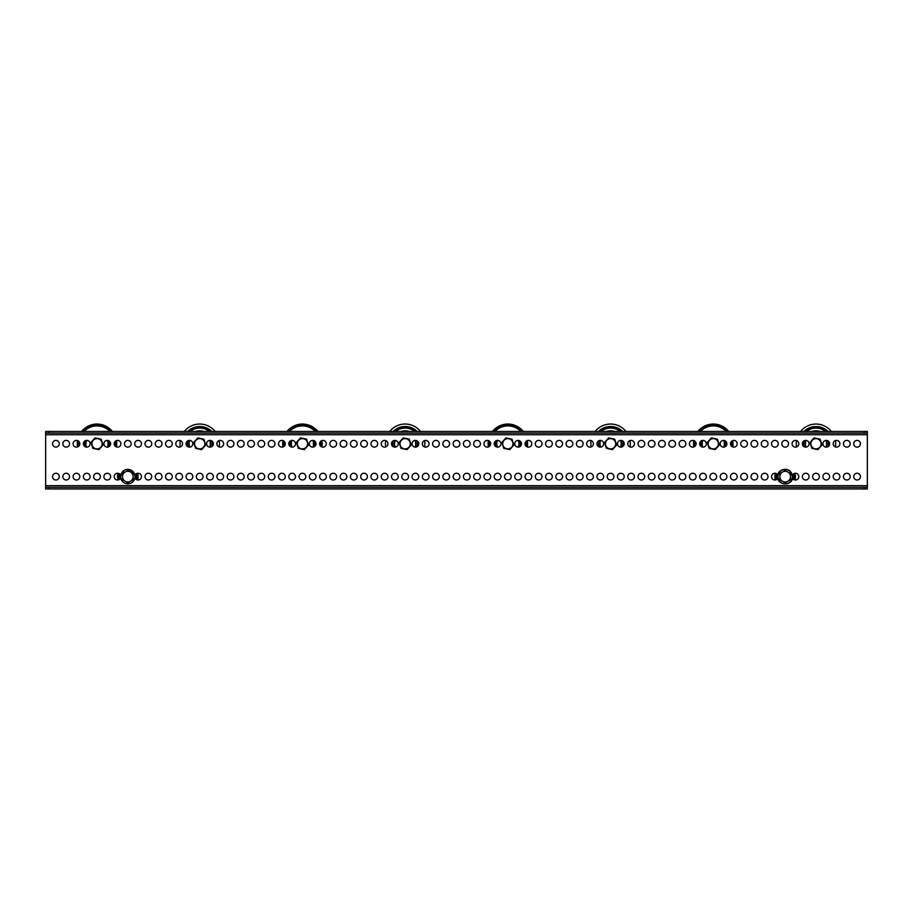 <?xml version="1.0" encoding="UTF-8"?>
<svg xmlns="http://www.w3.org/2000/svg" width="913" height="913" viewBox="0 0 913 913"><rect width="100%" height="100%" fill="white"/><g stroke="black" fill="none" stroke-linecap="round" stroke-linejoin="round"><path stroke-width="1.37" d="M62.826 476.632A3.367 3.367 0 0 0 66.193 479.998A3.367 3.367 0 0 0 69.559 476.632A3.367 3.367 0 0 0 66.193 473.265A3.367 3.367 0 0 0 62.826 476.632M52.555 476.632A3.367 3.367 0 0 0 55.921 479.998A3.367 3.367 0 0 0 59.288 476.632A3.367 3.367 0 0 0 55.921 473.265A3.367 3.367 0 0 0 52.555 476.632M853.712 443.764A3.367 3.367 0 0 0 857.079 447.13A3.367 3.367 0 0 0 860.445 443.764A3.367 3.367 0 0 0 857.079 440.397A3.367 3.367 0 0 0 853.712 443.764M843.441 443.764A3.367 3.367 0 0 0 846.808 447.13A3.367 3.367 0 0 0 850.174 443.764A3.367 3.367 0 0 0 846.808 440.397A3.367 3.367 0 0 0 843.441 443.764M833.17 443.764A3.367 3.367 0 0 0 836.536 447.13A3.367 3.367 0 0 0 839.903 443.764A3.367 3.367 0 0 0 836.536 440.397A3.367 3.367 0 0 0 833.17 443.764M822.898 443.764A3.367 3.367 0 0 0 826.265 447.13A3.367 3.367 0 0 0 829.632 443.764A3.367 3.367 0 0 0 826.265 440.397A3.367 3.367 0 0 0 822.898 443.764M802.356 443.764A3.367 3.367 0 0 0 805.723 447.13A3.367 3.367 0 0 0 809.089 443.764A3.367 3.367 0 0 0 805.723 440.397A3.367 3.367 0 0 0 802.356 443.764M792.085 443.764A3.367 3.367 0 0 0 795.451 447.13A3.367 3.367 0 0 0 798.818 443.764A3.367 3.367 0 0 0 795.451 440.397A3.367 3.367 0 0 0 792.085 443.764M781.813 443.764A3.367 3.367 0 0 0 785.18 447.13A3.367 3.367 0 0 0 788.547 443.764A3.367 3.367 0 0 0 785.18 440.397A3.367 3.367 0 0 0 781.813 443.764M771.542 443.764A3.367 3.367 0 0 0 774.909 447.13A3.367 3.367 0 0 0 778.275 443.764A3.367 3.367 0 0 0 774.909 440.397A3.367 3.367 0 0 0 771.542 443.764M761.271 443.764A3.367 3.367 0 0 0 764.638 447.13A3.367 3.367 0 0 0 768.004 443.764A3.367 3.367 0 0 0 764.638 440.397A3.367 3.367 0 0 0 761.271 443.764M751 443.764A3.367 3.367 0 0 0 754.366 447.13A3.367 3.367 0 0 0 757.733 443.764A3.367 3.367 0 0 0 754.366 440.397A3.367 3.367 0 0 0 751 443.764M740.728 443.764A3.367 3.367 0 0 0 744.095 447.13A3.367 3.367 0 0 0 747.462 443.764A3.367 3.367 0 0 0 744.095 440.397A3.367 3.367 0 0 0 740.728 443.764M730.457 443.764A3.367 3.367 0 0 0 733.824 447.13A3.367 3.367 0 0 0 737.19 443.764A3.367 3.367 0 0 0 733.824 440.397A3.367 3.367 0 0 0 730.457 443.764M720.186 443.764A3.367 3.367 0 0 0 723.553 447.13A3.367 3.367 0 0 0 726.919 443.764A3.367 3.367 0 0 0 723.553 440.397A3.367 3.367 0 0 0 720.186 443.764M699.643 443.764A3.367 3.367 0 0 0 703.01 447.13A3.367 3.367 0 0 0 706.377 443.764A3.367 3.367 0 0 0 703.01 440.397A3.367 3.367 0 0 0 699.643 443.764M689.372 443.764A3.367 3.367 0 0 0 692.739 447.13A3.367 3.367 0 0 0 696.105 443.764A3.367 3.367 0 0 0 692.739 440.397A3.367 3.367 0 0 0 689.372 443.764M679.101 443.764A3.367 3.367 0 0 0 682.468 447.13A3.367 3.367 0 0 0 685.834 443.764A3.367 3.367 0 0 0 682.468 440.397A3.367 3.367 0 0 0 679.101 443.764M668.83 443.764A3.367 3.367 0 0 0 672.196 447.13A3.367 3.367 0 0 0 675.563 443.764A3.367 3.367 0 0 0 672.196 440.397A3.367 3.367 0 0 0 668.83 443.764M658.558 443.764A3.367 3.367 0 0 0 661.925 447.13A3.367 3.367 0 0 0 665.292 443.764A3.367 3.367 0 0 0 661.925 440.397A3.367 3.367 0 0 0 658.558 443.764M648.287 443.764A3.367 3.367 0 0 0 651.654 447.13A3.367 3.367 0 0 0 655.02 443.764A3.367 3.367 0 0 0 651.654 440.397A3.367 3.367 0 0 0 648.287 443.764M638.016 443.764A3.367 3.367 0 0 0 641.383 447.13A3.367 3.367 0 0 0 644.749 443.764A3.367 3.367 0 0 0 641.383 440.397A3.367 3.367 0 0 0 638.016 443.764M627.745 443.764A3.367 3.367 0 0 0 631.111 447.13A3.367 3.367 0 0 0 634.478 443.764A3.367 3.367 0 0 0 631.111 440.397A3.367 3.367 0 0 0 627.745 443.764M617.473 443.764A3.367 3.367 0 0 0 620.84 447.13A3.367 3.367 0 0 0 624.207 443.764A3.367 3.367 0 0 0 620.84 440.397A3.367 3.367 0 0 0 617.473 443.764M596.931 443.764A3.367 3.367 0 0 0 600.298 447.13A3.367 3.367 0 0 0 603.664 443.764A3.367 3.367 0 0 0 600.298 440.397A3.367 3.367 0 0 0 596.931 443.764M586.66 443.764A3.367 3.367 0 0 0 590.026 447.13A3.367 3.367 0 0 0 593.393 443.764A3.367 3.367 0 0 0 590.026 440.397A3.367 3.367 0 0 0 586.66 443.764M576.388 443.764A3.367 3.367 0 0 0 579.755 447.13A3.367 3.367 0 0 0 583.122 443.764A3.367 3.367 0 0 0 579.755 440.397A3.367 3.367 0 0 0 576.388 443.764M566.117 443.764A3.367 3.367 0 0 0 569.484 447.13A3.367 3.367 0 0 0 572.85 443.764A3.367 3.367 0 0 0 569.484 440.397A3.367 3.367 0 0 0 566.117 443.764M555.846 443.764A3.367 3.367 0 0 0 559.213 447.13A3.367 3.367 0 0 0 562.579 443.764A3.367 3.367 0 0 0 559.213 440.397A3.367 3.367 0 0 0 555.846 443.764M545.575 443.764A3.367 3.367 0 0 0 548.941 447.13A3.367 3.367 0 0 0 552.308 443.764A3.367 3.367 0 0 0 548.941 440.397A3.367 3.367 0 0 0 545.575 443.764M535.303 443.764A3.367 3.367 0 0 0 538.67 447.13A3.367 3.367 0 0 0 542.037 443.764A3.367 3.367 0 0 0 538.67 440.397A3.367 3.367 0 0 0 535.303 443.764M525.032 443.764A3.367 3.367 0 0 0 528.399 447.13A3.367 3.367 0 0 0 531.765 443.764A3.367 3.367 0 0 0 528.399 440.397A3.367 3.367 0 0 0 525.032 443.764M514.761 443.764A3.367 3.367 0 0 0 518.128 447.13A3.367 3.367 0 0 0 521.494 443.764A3.367 3.367 0 0 0 518.128 440.397A3.367 3.367 0 0 0 514.761 443.764M494.218 443.764A3.367 3.367 0 0 0 497.585 447.13A3.367 3.367 0 0 0 500.952 443.764A3.367 3.367 0 0 0 497.585 440.397A3.367 3.367 0 0 0 494.218 443.764M483.947 443.764A3.367 3.367 0 0 0 487.314 447.13A3.367 3.367 0 0 0 490.68 443.764A3.367 3.367 0 0 0 487.314 440.397A3.367 3.367 0 0 0 483.947 443.764M473.676 443.764A3.367 3.367 0 0 0 477.043 447.13A3.367 3.367 0 0 0 480.409 443.764A3.367 3.367 0 0 0 477.043 440.397A3.367 3.367 0 0 0 473.676 443.764M463.405 443.764A3.367 3.367 0 0 0 466.771 447.13A3.367 3.367 0 0 0 470.138 443.764A3.367 3.367 0 0 0 466.771 440.397A3.367 3.367 0 0 0 463.405 443.764M453.133 443.764A3.367 3.367 0 0 0 456.5 447.13A3.367 3.367 0 0 0 459.867 443.764A3.367 3.367 0 0 0 456.5 440.397A3.367 3.367 0 0 0 453.133 443.764M442.862 443.764A3.367 3.367 0 0 0 446.229 447.13A3.367 3.367 0 0 0 449.595 443.764A3.367 3.367 0 0 0 446.229 440.397A3.367 3.367 0 0 0 442.862 443.764M432.591 443.764A3.367 3.367 0 0 0 435.958 447.13A3.367 3.367 0 0 0 439.324 443.764A3.367 3.367 0 0 0 435.958 440.397A3.367 3.367 0 0 0 432.591 443.764M422.32 443.764A3.367 3.367 0 0 0 425.686 447.13A3.367 3.367 0 0 0 429.053 443.764A3.367 3.367 0 0 0 425.686 440.397A3.367 3.367 0 0 0 422.32 443.764M412.048 443.764A3.367 3.367 0 0 0 415.415 447.13A3.367 3.367 0 0 0 418.782 443.764A3.367 3.367 0 0 0 415.415 440.397A3.367 3.367 0 0 0 412.048 443.764M391.506 443.764A3.367 3.367 0 0 0 394.873 447.13A3.367 3.367 0 0 0 398.239 443.764A3.367 3.367 0 0 0 394.873 440.397A3.367 3.367 0 0 0 391.506 443.764M381.235 443.764A3.367 3.367 0 0 0 384.601 447.13A3.367 3.367 0 0 0 387.968 443.764A3.367 3.367 0 0 0 384.601 440.397A3.367 3.367 0 0 0 381.235 443.764M370.963 443.764A3.367 3.367 0 0 0 374.33 447.13A3.367 3.367 0 0 0 377.697 443.764A3.367 3.367 0 0 0 374.33 440.397A3.367 3.367 0 0 0 370.963 443.764M360.692 443.764A3.367 3.367 0 0 0 364.059 447.13A3.367 3.367 0 0 0 367.425 443.764A3.367 3.367 0 0 0 364.059 440.397A3.367 3.367 0 0 0 360.692 443.764M350.421 443.764A3.367 3.367 0 0 0 353.788 447.13A3.367 3.367 0 0 0 357.154 443.764A3.367 3.367 0 0 0 353.788 440.397A3.367 3.367 0 0 0 350.421 443.764M340.15 443.764A3.367 3.367 0 0 0 343.516 447.13A3.367 3.367 0 0 0 346.883 443.764A3.367 3.367 0 0 0 343.516 440.397A3.367 3.367 0 0 0 340.15 443.764M329.878 443.764A3.367 3.367 0 0 0 333.245 447.13A3.367 3.367 0 0 0 336.612 443.764A3.367 3.367 0 0 0 333.245 440.397A3.367 3.367 0 0 0 329.878 443.764M319.607 443.764A3.367 3.367 0 0 0 322.974 447.13A3.367 3.367 0 0 0 326.34 443.764A3.367 3.367 0 0 0 322.974 440.397A3.367 3.367 0 0 0 319.607 443.764M309.336 443.764A3.367 3.367 0 0 0 312.703 447.13A3.367 3.367 0 0 0 316.069 443.764A3.367 3.367 0 0 0 312.703 440.397A3.367 3.367 0 0 0 309.336 443.764M288.793 443.764A3.367 3.367 0 0 0 292.16 447.13A3.367 3.367 0 0 0 295.527 443.764A3.367 3.367 0 0 0 292.16 440.397A3.367 3.367 0 0 0 288.793 443.764M278.522 443.764A3.367 3.367 0 0 0 281.889 447.13A3.367 3.367 0 0 0 285.255 443.764A3.367 3.367 0 0 0 281.889 440.397A3.367 3.367 0 0 0 278.522 443.764M268.251 443.764A3.367 3.367 0 0 0 271.618 447.13A3.367 3.367 0 0 0 274.984 443.764A3.367 3.367 0 0 0 271.618 440.397A3.367 3.367 0 0 0 268.251 443.764M257.98 443.764A3.367 3.367 0 0 0 261.346 447.13A3.367 3.367 0 0 0 264.713 443.764A3.367 3.367 0 0 0 261.346 440.397A3.367 3.367 0 0 0 257.98 443.764M247.708 443.764A3.367 3.367 0 0 0 251.075 447.13A3.367 3.367 0 0 0 254.442 443.764A3.367 3.367 0 0 0 251.075 440.397A3.367 3.367 0 0 0 247.708 443.764M237.437 443.764A3.367 3.367 0 0 0 240.804 447.13A3.367 3.367 0 0 0 244.17 443.764A3.367 3.367 0 0 0 240.804 440.397A3.367 3.367 0 0 0 237.437 443.764M227.166 443.764A3.367 3.367 0 0 0 230.533 447.13A3.367 3.367 0 0 0 233.899 443.764A3.367 3.367 0 0 0 230.533 440.397A3.367 3.367 0 0 0 227.166 443.764M216.895 443.764A3.367 3.367 0 0 0 220.261 447.13A3.367 3.367 0 0 0 223.628 443.764A3.367 3.367 0 0 0 220.261 440.397A3.367 3.367 0 0 0 216.895 443.764M206.623 443.764A3.367 3.367 0 0 0 209.99 447.13A3.367 3.367 0 0 0 213.357 443.764A3.367 3.367 0 0 0 209.99 440.397A3.367 3.367 0 0 0 206.623 443.764M186.081 443.764A3.367 3.367 0 0 0 189.448 447.13A3.367 3.367 0 0 0 192.814 443.764A3.367 3.367 0 0 0 189.448 440.397A3.367 3.367 0 0 0 186.081 443.764M175.81 443.764A3.367 3.367 0 0 0 179.176 447.13A3.367 3.367 0 0 0 182.543 443.764A3.367 3.367 0 0 0 179.176 440.397A3.367 3.367 0 0 0 175.81 443.764M165.538 443.764A3.367 3.367 0 0 0 168.905 447.13A3.367 3.367 0 0 0 172.272 443.764A3.367 3.367 0 0 0 168.905 440.397A3.367 3.367 0 0 0 165.538 443.764M155.267 443.764A3.367 3.367 0 0 0 158.634 447.13A3.367 3.367 0 0 0 162 443.764A3.367 3.367 0 0 0 158.634 440.397A3.367 3.367 0 0 0 155.267 443.764M144.996 443.764A3.367 3.367 0 0 0 148.363 447.13A3.367 3.367 0 0 0 151.729 443.764A3.367 3.367 0 0 0 148.363 440.397A3.367 3.367 0 0 0 144.996 443.764M134.725 443.764A3.367 3.367 0 0 0 138.091 447.13A3.367 3.367 0 0 0 141.458 443.764A3.367 3.367 0 0 0 138.091 440.397A3.367 3.367 0 0 0 134.725 443.764M124.453 443.764A3.367 3.367 0 0 0 127.82 447.13A3.367 3.367 0 0 0 131.187 443.764A3.367 3.367 0 0 0 127.82 440.397A3.367 3.367 0 0 0 124.453 443.764M114.182 443.764A3.367 3.367 0 0 0 117.549 447.13A3.367 3.367 0 0 0 120.915 443.764A3.367 3.367 0 0 0 117.549 440.397A3.367 3.367 0 0 0 114.182 443.764M103.911 443.764A3.367 3.367 0 0 0 107.278 447.13A3.367 3.367 0 0 0 110.644 443.764A3.367 3.367 0 0 0 107.278 440.397A3.367 3.367 0 0 0 103.911 443.764M83.368 443.764A3.367 3.367 0 0 0 86.735 447.13A3.367 3.367 0 0 0 90.102 443.764A3.367 3.367 0 0 0 86.735 440.397A3.367 3.367 0 0 0 83.368 443.764M73.097 443.764A3.367 3.367 0 0 0 76.464 447.13A3.367 3.367 0 0 0 79.83 443.764A3.367 3.367 0 0 0 76.464 440.397A3.367 3.367 0 0 0 73.097 443.764M62.826 443.764A3.367 3.367 0 0 0 66.193 447.13A3.367 3.367 0 0 0 69.559 443.764A3.367 3.367 0 0 0 66.193 440.397A3.367 3.367 0 0 0 62.826 443.764M52.555 443.764A3.367 3.367 0 0 0 55.921 447.13A3.367 3.367 0 0 0 59.288 443.764A3.367 3.367 0 0 0 55.921 440.397A3.367 3.367 0 0 0 52.555 443.764M73.097 476.632A3.367 3.367 0 0 0 76.464 479.998A3.367 3.367 0 0 0 79.83 476.632A3.367 3.367 0 0 0 76.464 473.265A3.367 3.367 0 0 0 73.097 476.632M83.368 476.632A3.367 3.367 0 0 0 86.735 479.998A3.367 3.367 0 0 0 90.102 476.632A3.367 3.367 0 0 0 86.735 473.265A3.367 3.367 0 0 0 83.368 476.632M93.64 476.632A3.367 3.367 0 0 0 97.006 479.998A3.367 3.367 0 0 0 100.373 476.632A3.367 3.367 0 0 0 97.006 473.265A3.367 3.367 0 0 0 93.64 476.632M103.911 476.632A3.367 3.367 0 0 0 107.278 479.998A3.367 3.367 0 0 0 110.644 476.632A3.367 3.367 0 0 0 107.278 473.265A3.367 3.367 0 0 0 103.911 476.632M120.516 475.034A3.367 3.367 0 0 0 114.182 476.632A3.367 3.367 0 0 0 120.516 478.229M135.124 478.229A3.367 3.367 0 0 0 141.458 476.632A3.367 3.367 0 0 0 135.124 475.034M144.996 476.632A3.367 3.367 0 0 0 148.363 479.998A3.367 3.367 0 0 0 151.729 476.632A3.367 3.367 0 0 0 148.363 473.265A3.367 3.367 0 0 0 144.996 476.632M155.267 476.632A3.367 3.367 0 0 0 158.634 479.998A3.367 3.367 0 0 0 162 476.632A3.367 3.367 0 0 0 158.634 473.265A3.367 3.367 0 0 0 155.267 476.632M165.538 476.632A3.367 3.367 0 0 0 168.905 479.998A3.367 3.367 0 0 0 172.272 476.632A3.367 3.367 0 0 0 168.905 473.265A3.367 3.367 0 0 0 165.538 476.632M175.81 476.632A3.367 3.367 0 0 0 179.176 479.998A3.367 3.367 0 0 0 182.543 476.632A3.367 3.367 0 0 0 179.176 473.265A3.367 3.367 0 0 0 175.81 476.632M186.081 476.632A3.367 3.367 0 0 0 189.448 479.998A3.367 3.367 0 0 0 192.814 476.632A3.367 3.367 0 0 0 189.448 473.265A3.367 3.367 0 0 0 186.081 476.632M196.352 476.632A3.367 3.367 0 0 0 199.719 479.998A3.367 3.367 0 0 0 203.085 476.632A3.367 3.367 0 0 0 199.719 473.265A3.367 3.367 0 0 0 196.352 476.632M206.623 476.632A3.367 3.367 0 0 0 209.99 479.998A3.367 3.367 0 0 0 213.357 476.632A3.367 3.367 0 0 0 209.99 473.265A3.367 3.367 0 0 0 206.623 476.632M216.895 476.632A3.367 3.367 0 0 0 220.261 479.998A3.367 3.367 0 0 0 223.628 476.632A3.367 3.367 0 0 0 220.261 473.265A3.367 3.367 0 0 0 216.895 476.632M227.166 476.632A3.367 3.367 0 0 0 230.533 479.998A3.367 3.367 0 0 0 233.899 476.632A3.367 3.367 0 0 0 230.533 473.265A3.367 3.367 0 0 0 227.166 476.632M237.437 476.632A3.367 3.367 0 0 0 240.804 479.998A3.367 3.367 0 0 0 244.17 476.632A3.367 3.367 0 0 0 240.804 473.265A3.367 3.367 0 0 0 237.437 476.632M247.708 476.632A3.367 3.367 0 0 0 251.075 479.998A3.367 3.367 0 0 0 254.442 476.632A3.367 3.367 0 0 0 251.075 473.265A3.367 3.367 0 0 0 247.708 476.632M257.98 476.632A3.367 3.367 0 0 0 261.346 479.998A3.367 3.367 0 0 0 264.713 476.632A3.367 3.367 0 0 0 261.346 473.265A3.367 3.367 0 0 0 257.98 476.632M268.251 476.632A3.367 3.367 0 0 0 271.618 479.998A3.367 3.367 0 0 0 274.984 476.632A3.367 3.367 0 0 0 271.618 473.265A3.367 3.367 0 0 0 268.251 476.632M278.522 476.632A3.367 3.367 0 0 0 281.889 479.998A3.367 3.367 0 0 0 285.255 476.632A3.367 3.367 0 0 0 281.889 473.265A3.367 3.367 0 0 0 278.522 476.632M288.793 476.632A3.367 3.367 0 0 0 292.16 479.998A3.367 3.367 0 0 0 295.527 476.632A3.367 3.367 0 0 0 292.16 473.265A3.367 3.367 0 0 0 288.793 476.632M299.065 476.632A3.367 3.367 0 0 0 302.431 479.998A3.367 3.367 0 0 0 305.798 476.632A3.367 3.367 0 0 0 302.431 473.265A3.367 3.367 0 0 0 299.065 476.632M309.336 476.632A3.367 3.367 0 0 0 312.703 479.998A3.367 3.367 0 0 0 316.069 476.632A3.367 3.367 0 0 0 312.703 473.265A3.367 3.367 0 0 0 309.336 476.632M319.607 476.632A3.367 3.367 0 0 0 322.974 479.998A3.367 3.367 0 0 0 326.34 476.632A3.367 3.367 0 0 0 322.974 473.265A3.367 3.367 0 0 0 319.607 476.632M329.878 476.632A3.367 3.367 0 0 0 333.245 479.998A3.367 3.367 0 0 0 336.612 476.632A3.367 3.367 0 0 0 333.245 473.265A3.367 3.367 0 0 0 329.878 476.632M340.15 476.632A3.367 3.367 0 0 0 343.516 479.998A3.367 3.367 0 0 0 346.883 476.632A3.367 3.367 0 0 0 343.516 473.265A3.367 3.367 0 0 0 340.15 476.632M350.421 476.632A3.367 3.367 0 0 0 353.788 479.998A3.367 3.367 0 0 0 357.154 476.632A3.367 3.367 0 0 0 353.788 473.265A3.367 3.367 0 0 0 350.421 476.632M360.692 476.632A3.367 3.367 0 0 0 364.059 479.998A3.367 3.367 0 0 0 367.425 476.632A3.367 3.367 0 0 0 364.059 473.265A3.367 3.367 0 0 0 360.692 476.632M370.963 476.632A3.367 3.367 0 0 0 374.33 479.998A3.367 3.367 0 0 0 377.697 476.632A3.367 3.367 0 0 0 374.33 473.265A3.367 3.367 0 0 0 370.963 476.632M381.235 476.632A3.367 3.367 0 0 0 384.601 479.998A3.367 3.367 0 0 0 387.968 476.632A3.367 3.367 0 0 0 384.601 473.265A3.367 3.367 0 0 0 381.235 476.632M391.506 476.632A3.367 3.367 0 0 0 394.873 479.998A3.367 3.367 0 0 0 398.239 476.632A3.367 3.367 0 0 0 394.873 473.265A3.367 3.367 0 0 0 391.506 476.632M401.777 476.632A3.367 3.367 0 0 0 405.144 479.998A3.367 3.367 0 0 0 408.51 476.632A3.367 3.367 0 0 0 405.144 473.265A3.367 3.367 0 0 0 401.777 476.632M412.048 476.632A3.367 3.367 0 0 0 415.415 479.998A3.367 3.367 0 0 0 418.782 476.632A3.367 3.367 0 0 0 415.415 473.265A3.367 3.367 0 0 0 412.048 476.632M422.32 476.632A3.367 3.367 0 0 0 425.686 479.998A3.367 3.367 0 0 0 429.053 476.632A3.367 3.367 0 0 0 425.686 473.265A3.367 3.367 0 0 0 422.32 476.632M432.591 476.632A3.367 3.367 0 0 0 435.958 479.998A3.367 3.367 0 0 0 439.324 476.632A3.367 3.367 0 0 0 435.958 473.265A3.367 3.367 0 0 0 432.591 476.632M442.862 476.632A3.367 3.367 0 0 0 446.229 479.998A3.367 3.367 0 0 0 449.595 476.632A3.367 3.367 0 0 0 446.229 473.265A3.367 3.367 0 0 0 442.862 476.632M453.133 476.632A3.367 3.367 0 0 0 456.5 479.998A3.367 3.367 0 0 0 459.867 476.632A3.367 3.367 0 0 0 456.5 473.265A3.367 3.367 0 0 0 453.133 476.632M463.405 476.632A3.367 3.367 0 0 0 466.771 479.998A3.367 3.367 0 0 0 470.138 476.632A3.367 3.367 0 0 0 466.771 473.265A3.367 3.367 0 0 0 463.405 476.632M473.676 476.632A3.367 3.367 0 0 0 477.043 479.998A3.367 3.367 0 0 0 480.409 476.632A3.367 3.367 0 0 0 477.043 473.265A3.367 3.367 0 0 0 473.676 476.632M483.947 476.632A3.367 3.367 0 0 0 487.314 479.998A3.367 3.367 0 0 0 490.68 476.632A3.367 3.367 0 0 0 487.314 473.265A3.367 3.367 0 0 0 483.947 476.632M494.218 476.632A3.367 3.367 0 0 0 497.585 479.998A3.367 3.367 0 0 0 500.952 476.632A3.367 3.367 0 0 0 497.585 473.265A3.367 3.367 0 0 0 494.218 476.632M504.49 476.632A3.367 3.367 0 0 0 507.856 479.998A3.367 3.367 0 0 0 511.223 476.632A3.367 3.367 0 0 0 507.856 473.265A3.367 3.367 0 0 0 504.49 476.632M514.761 476.632A3.367 3.367 0 0 0 518.128 479.998A3.367 3.367 0 0 0 521.494 476.632A3.367 3.367 0 0 0 518.128 473.265A3.367 3.367 0 0 0 514.761 476.632M525.032 476.632A3.367 3.367 0 0 0 528.399 479.998A3.367 3.367 0 0 0 531.765 476.632A3.367 3.367 0 0 0 528.399 473.265A3.367 3.367 0 0 0 525.032 476.632M535.303 476.632A3.367 3.367 0 0 0 538.67 479.998A3.367 3.367 0 0 0 542.037 476.632A3.367 3.367 0 0 0 538.67 473.265A3.367 3.367 0 0 0 535.303 476.632M545.575 476.632A3.367 3.367 0 0 0 548.941 479.998A3.367 3.367 0 0 0 552.308 476.632A3.367 3.367 0 0 0 548.941 473.265A3.367 3.367 0 0 0 545.575 476.632M555.846 476.632A3.367 3.367 0 0 0 559.213 479.998A3.367 3.367 0 0 0 562.579 476.632A3.367 3.367 0 0 0 559.213 473.265A3.367 3.367 0 0 0 555.846 476.632M566.117 476.632A3.367 3.367 0 0 0 569.484 479.998A3.367 3.367 0 0 0 572.85 476.632A3.367 3.367 0 0 0 569.484 473.265A3.367 3.367 0 0 0 566.117 476.632M576.388 476.632A3.367 3.367 0 0 0 579.755 479.998A3.367 3.367 0 0 0 583.122 476.632A3.367 3.367 0 0 0 579.755 473.265A3.367 3.367 0 0 0 576.388 476.632M586.66 476.632A3.367 3.367 0 0 0 590.026 479.998A3.367 3.367 0 0 0 593.393 476.632A3.367 3.367 0 0 0 590.026 473.265A3.367 3.367 0 0 0 586.66 476.632M596.931 476.632A3.367 3.367 0 0 0 600.298 479.998A3.367 3.367 0 0 0 603.664 476.632A3.367 3.367 0 0 0 600.298 473.265A3.367 3.367 0 0 0 596.931 476.632M607.202 476.632A3.367 3.367 0 0 0 610.569 479.998A3.367 3.367 0 0 0 613.935 476.632A3.367 3.367 0 0 0 610.569 473.265A3.367 3.367 0 0 0 607.202 476.632M617.473 476.632A3.367 3.367 0 0 0 620.84 479.998A3.367 3.367 0 0 0 624.207 476.632A3.367 3.367 0 0 0 620.84 473.265A3.367 3.367 0 0 0 617.473 476.632M627.745 476.632A3.367 3.367 0 0 0 631.111 479.998A3.367 3.367 0 0 0 634.478 476.632A3.367 3.367 0 0 0 631.111 473.265A3.367 3.367 0 0 0 627.745 476.632M638.016 476.632A3.367 3.367 0 0 0 641.383 479.998A3.367 3.367 0 0 0 644.749 476.632A3.367 3.367 0 0 0 641.383 473.265A3.367 3.367 0 0 0 638.016 476.632M648.287 476.632A3.367 3.367 0 0 0 651.654 479.998A3.367 3.367 0 0 0 655.02 476.632A3.367 3.367 0 0 0 651.654 473.265A3.367 3.367 0 0 0 648.287 476.632M658.558 476.632A3.367 3.367 0 0 0 661.925 479.998A3.367 3.367 0 0 0 665.292 476.632A3.367 3.367 0 0 0 661.925 473.265A3.367 3.367 0 0 0 658.558 476.632M668.83 476.632A3.367 3.367 0 0 0 672.196 479.998A3.367 3.367 0 0 0 675.563 476.632A3.367 3.367 0 0 0 672.196 473.265A3.367 3.367 0 0 0 668.83 476.632M679.101 476.632A3.367 3.367 0 0 0 682.468 479.998A3.367 3.367 0 0 0 685.834 476.632A3.367 3.367 0 0 0 682.468 473.265A3.367 3.367 0 0 0 679.101 476.632M689.372 476.632A3.367 3.367 0 0 0 692.739 479.998A3.367 3.367 0 0 0 696.105 476.632A3.367 3.367 0 0 0 692.739 473.265A3.367 3.367 0 0 0 689.372 476.632M699.643 476.632A3.367 3.367 0 0 0 703.01 479.998A3.367 3.367 0 0 0 706.377 476.632A3.367 3.367 0 0 0 703.01 473.265A3.367 3.367 0 0 0 699.643 476.632M709.915 476.632A3.367 3.367 0 0 0 713.281 479.998A3.367 3.367 0 0 0 716.648 476.632A3.367 3.367 0 0 0 713.281 473.265A3.367 3.367 0 0 0 709.915 476.632M720.186 476.632A3.367 3.367 0 0 0 723.553 479.998A3.367 3.367 0 0 0 726.919 476.632A3.367 3.367 0 0 0 723.553 473.265A3.367 3.367 0 0 0 720.186 476.632M730.457 476.632A3.367 3.367 0 0 0 733.824 479.998A3.367 3.367 0 0 0 737.19 476.632A3.367 3.367 0 0 0 733.824 473.265A3.367 3.367 0 0 0 730.457 476.632M740.728 476.632A3.367 3.367 0 0 0 744.095 479.998A3.367 3.367 0 0 0 747.462 476.632A3.367 3.367 0 0 0 744.095 473.265A3.367 3.367 0 0 0 740.728 476.632M751 476.632A3.367 3.367 0 0 0 754.366 479.998A3.367 3.367 0 0 0 757.733 476.632A3.367 3.367 0 0 0 754.366 473.265A3.367 3.367 0 0 0 751 476.632M761.271 476.632A3.367 3.367 0 0 0 764.638 479.998A3.367 3.367 0 0 0 768.004 476.632A3.367 3.367 0 0 0 764.638 473.265A3.367 3.367 0 0 0 761.271 476.632M777.876 475.034A3.367 3.367 0 0 0 771.542 476.632A3.367 3.367 0 0 0 777.876 478.229M792.484 478.229A3.367 3.367 0 0 0 798.818 476.632A3.367 3.367 0 0 0 792.484 475.034M802.356 476.632A3.367 3.367 0 0 0 805.723 479.998A3.367 3.367 0 0 0 809.089 476.632A3.367 3.367 0 0 0 805.723 473.265A3.367 3.367 0 0 0 802.356 476.632M812.627 476.632A3.367 3.367 0 0 0 815.994 479.998A3.367 3.367 0 0 0 819.36 476.632A3.367 3.367 0 0 0 815.994 473.265A3.367 3.367 0 0 0 812.627 476.632M822.898 476.632A3.367 3.367 0 0 0 826.265 479.998A3.367 3.367 0 0 0 829.632 476.632A3.367 3.367 0 0 0 826.265 473.265A3.367 3.367 0 0 0 822.898 476.632M833.17 476.632A3.367 3.367 0 0 0 836.536 479.998A3.367 3.367 0 0 0 839.903 476.632A3.367 3.367 0 0 0 836.536 473.265A3.367 3.367 0 0 0 833.17 476.632M843.441 476.632A3.367 3.367 0 0 0 846.808 479.998A3.367 3.367 0 0 0 850.174 476.632A3.367 3.367 0 0 0 846.808 473.265A3.367 3.367 0 0 0 843.441 476.632M853.712 476.632A3.367 3.367 0 0 0 857.079 479.998A3.367 3.367 0 0 0 860.445 476.632A3.367 3.367 0 0 0 857.079 473.265A3.367 3.367 0 0 0 853.712 476.632M867.35 434.725L867.35 485.67L45.65 485.67L45.65 434.725L867.35 434.725L867.35 433.082L45.65 433.082L45.65 434.725M45.65 485.67L45.65 487.314L867.35 487.314L867.35 485.67M867.35 487.314L867.35 488.957L864.063 488.957L864.063 487.314M48.937 487.314L48.937 488.957L45.65 488.957L45.65 487.314M48.937 488.957L864.063 488.957M45.65 433.082L45.65 431.438L45.65 433.082L45.65 431.438L48.937 431.438L48.937 433.082M864.063 433.082L864.063 431.438L867.35 431.438L867.35 433.082M864.063 431.438L48.937 431.438M790.521 479.713L785.18 482.794L782.509 481.254A5.341 5.341 0 0 1 782.509 472.01A5.341 5.341 0 0 1 790.521 476.632A5.341 5.341 0 0 1 782.509 481.254L779.839 479.713L779.839 473.55L782.509 472.01L785.18 470.469L787.851 472.01L790.521 473.55L790.521 476.632A5.341 5.341 0 0 1 787.851 481.254L785.18 482.794L779.839 479.713L779.839 473.55L785.18 470.469L790.521 473.55L790.521 479.713L790.521 478.184L790.521 479.713L787.851 481.254A5.341 5.341 0 0 1 779.839 476.632L779.839 473.55L779.839 476.632A5.341 5.341 0 0 1 787.851 472.01A5.341 5.341 0 0 1 790.521 476.632L790.521 479.713M790.521 477.967L790.521 476.7L790.521 477.967M779.839 478.309L779.839 476.689L779.839 478.309M776.974 473.973A8.628 8.628 0 0 0 776.974 479.291M794.105 479.724A9.45 9.45 0 0 0 794.105 473.539M776.255 473.539A9.45 9.45 0 0 0 776.255 479.724M775.457 479.953A10.271 10.271 0 0 1 775.457 473.311M794.903 473.311A10.271 10.271 0 0 1 794.903 479.953M793.386 479.291A8.628 8.628 0 0 0 793.386 473.973M133.161 479.713L127.82 482.794L125.149 481.254A5.341 5.341 0 0 1 125.149 472.01A5.341 5.341 0 0 1 133.161 476.632A5.341 5.341 0 0 1 125.149 481.254L122.479 479.713L122.479 473.55L127.82 470.469L133.161 473.55L130.491 472.01A5.341 5.341 0 0 1 133.161 476.632L133.161 473.55L133.161 476.632A5.341 5.341 0 0 1 130.491 481.254L127.82 482.794L125.149 481.254A5.341 5.341 0 0 1 122.479 476.632L122.479 473.55L125.149 472.01L127.82 470.469L130.491 472.01A5.341 5.341 0 0 0 122.479 476.632L122.479 473.55L122.479 479.713L125.149 481.254A5.341 5.341 0 0 0 130.491 481.254L133.161 479.713L133.161 476.632L133.161 479.713M133.161 477.967L133.161 476.7L133.161 477.967M122.479 478.309L122.479 476.689L122.479 478.309M119.614 473.973A8.628 8.628 0 0 0 119.614 479.291M136.745 479.724A9.45 9.45 0 0 0 136.745 473.539M118.895 473.539A9.45 9.45 0 0 0 118.895 479.724M118.097 479.953A10.271 10.271 0 0 1 118.097 473.311M137.543 473.311A10.271 10.271 0 0 1 137.543 479.953M136.026 479.291A8.628 8.628 0 0 0 136.026 473.973M796.535 446.959A19.721 19.721 0 0 1 796.535 440.568M804.513 431.438A16.845 16.845 0 0 1 827.475 431.438M804.821 427.512A19.721 19.721 0 0 0 800.598 431.438A19.721 19.721 0 0 1 831.389 431.438A19.721 19.721 0 0 0 807.446 425.994A19.721 19.721 0 0 1 822.191 425.036A19.721 19.721 0 0 0 807.446 425.994A19.721 19.721 0 0 1 831.389 431.438A19.721 19.721 0 0 0 800.598 431.438A19.721 19.721 0 0 1 807.446 425.994M835.452 440.568A19.721 19.721 0 0 1 835.452 446.959A19.721 19.721 0 0 0 835.452 440.568M703.695 426.531A19.721 19.721 0 0 1 728.677 431.438A19.721 19.721 0 0 0 697.886 431.438A19.721 19.721 0 0 1 703.695 426.531A19.721 19.721 0 0 0 697.886 431.438A19.721 19.721 0 0 1 728.677 431.438M732.74 440.568A19.721 19.721 0 0 1 732.74 446.959A19.721 19.721 0 0 0 732.74 440.568A19.721 19.721 0 0 1 732.74 446.959M693.823 446.959A19.721 19.721 0 0 1 693.823 440.568A19.721 19.721 0 0 0 693.823 446.959M488.398 440.568A19.721 19.721 0 0 0 488.398 446.959A19.721 19.721 0 0 1 488.398 440.568A19.721 19.721 0 0 0 488.398 446.959M492.461 431.438A19.721 19.721 0 0 1 523.252 431.438A19.721 19.721 0 0 0 492.461 431.438A19.721 19.721 0 0 1 498.27 426.531A19.721 19.721 0 0 0 492.461 431.438A19.721 19.721 0 0 1 523.252 431.438M527.315 440.568A19.721 19.721 0 0 1 527.315 446.959A19.721 19.721 0 0 0 527.315 440.568A19.721 19.721 0 0 1 527.315 446.959M282.973 440.568A19.721 19.721 0 0 0 282.973 446.959A19.721 19.721 0 0 1 282.973 440.568A19.721 19.721 0 0 0 282.973 446.959A19.721 19.721 0 0 1 282.973 440.568M287.036 431.438A19.721 19.721 0 0 1 317.827 431.438A19.721 19.721 0 0 0 287.036 431.438A19.721 19.721 0 0 1 292.845 426.531M321.89 440.568A19.721 19.721 0 0 1 321.89 446.959A19.721 19.721 0 0 0 321.89 440.568M87.42 426.531A19.721 19.721 0 0 1 112.402 431.438A19.721 19.721 0 0 0 81.611 431.438A19.721 19.721 0 0 1 112.402 431.438M116.465 440.568A19.721 19.721 0 0 1 116.465 446.959A19.721 19.721 0 0 0 116.465 440.568A19.721 19.721 0 0 1 116.465 446.959M77.548 446.959A19.721 19.721 0 0 1 77.548 440.568A19.721 19.721 0 0 0 77.548 446.959M591.11 446.959A19.721 19.721 0 0 1 591.11 440.568M599.088 431.438A16.845 16.845 0 0 1 622.05 431.438M595.173 431.438A19.721 19.721 0 0 1 625.964 431.438A19.721 19.721 0 0 0 602.021 425.994A19.721 19.721 0 0 1 617.04 425.138A19.721 19.721 0 0 0 602.021 425.994A19.721 19.721 0 0 1 616.766 425.036A19.721 19.721 0 0 0 602.021 425.994A19.721 19.721 0 0 1 625.964 431.438A19.721 19.721 0 0 0 595.173 431.438M630.027 440.568A19.721 19.721 0 0 1 630.027 446.959A19.721 19.721 0 0 0 630.027 440.568M599.396 427.512A19.721 19.721 0 0 1 600.514 426.793A19.721 19.721 0 0 0 599.396 427.512A19.721 19.721 0 0 1 602.021 425.994M385.685 446.959A19.721 19.721 0 0 1 385.685 440.568M393.663 431.438A16.845 16.845 0 0 1 416.625 431.438M393.971 427.512A19.721 19.721 0 0 0 389.748 431.438A19.721 19.721 0 0 1 420.539 431.438A19.721 19.721 0 0 0 396.596 425.994A19.721 19.721 0 0 1 420.539 431.438A19.721 19.721 0 0 0 389.748 431.438A19.721 19.721 0 0 1 411.341 425.036A19.721 19.721 0 0 0 396.596 425.994A19.721 19.721 0 0 1 420.539 431.438M424.602 440.568A19.721 19.721 0 0 1 424.602 446.959A19.721 19.721 0 0 0 424.602 440.568A19.721 19.721 0 0 1 424.602 446.959M180.26 446.959A19.721 19.721 0 0 1 180.26 440.568M188.238 431.438A16.845 16.845 0 0 1 211.2 431.438M184.323 431.438A19.721 19.721 0 0 1 215.114 431.438A19.721 19.721 0 0 0 191.171 425.994A19.721 19.721 0 0 1 215.114 431.438A19.721 19.721 0 0 0 184.323 431.438A19.721 19.721 0 0 1 205.916 425.036A19.721 19.721 0 0 0 191.171 425.994A19.721 19.721 0 0 1 215.114 431.438M219.177 440.568A19.721 19.721 0 0 1 219.177 446.959A19.721 19.721 0 0 0 219.177 440.568A19.721 19.721 0 0 1 219.177 446.959M188.546 427.512A19.721 19.721 0 0 1 206.19 425.138M189.664 426.793A19.721 19.721 0 0 1 191.171 425.994M817.603 448.637A5.136 5.136 0 0 0 820.867 442.154A5.136 5.136 0 0 0 814.385 438.891A5.136 5.136 -108.2 0 0 811.121 445.373A5.136 5.136 -108.2 0 0 817.603 448.637A5.136 5.136 0 0 0 820.867 442.154A5.136 5.136 0 0 0 814.385 438.891M819.977 447.324A5.341 5.341 0 0 1 810.915 445.43A5.341 5.341 0 0 1 817.089 438.537A5.341 5.341 0 0 1 819.977 447.324L822.031 445.03L820.102 439.164L814.065 437.909L809.957 442.497L811.885 448.363L817.922 449.618L819.977 447.324M714.89 448.637A5.136 5.136 0 0 0 718.154 442.154A5.136 5.136 0 0 0 711.672 438.891A5.136 5.136 -108.2 0 0 708.408 445.373A5.136 5.136 -108.2 0 0 714.89 448.637A5.136 5.136 0 0 0 718.154 442.154A5.136 5.136 0 0 0 711.672 438.891M717.264 447.324A5.341 5.341 0 0 1 708.203 445.43A5.341 5.341 0 0 1 714.377 438.537A5.341 5.341 0 0 1 717.264 447.324L719.318 445.03L717.39 439.164L711.353 437.909L707.244 442.497L709.173 448.363L715.21 449.618L717.264 447.324M612.178 448.637A5.136 5.136 0 0 0 615.442 442.154A5.136 5.136 0 0 0 608.96 438.891A5.136 5.136 -108.2 0 0 605.696 445.373A5.136 5.136 -108.2 0 0 612.178 448.637A5.136 5.136 0 0 0 615.442 442.154A5.136 5.136 0 0 0 608.96 438.891M614.552 447.324A5.341 5.341 0 0 1 605.49 445.43A5.341 5.341 0 0 1 611.664 438.537A5.341 5.341 0 0 1 614.552 447.324L616.606 445.03L614.677 439.164L608.64 437.909L604.532 442.497L606.46 448.363L612.497 449.618L614.552 447.324M509.465 448.637A5.136 5.136 0 0 0 512.729 442.154A5.136 5.136 0 0 0 506.247 438.891A5.136 5.136 -108.2 0 0 502.983 445.373A5.136 5.136 -108.2 0 0 509.465 448.637A5.136 5.136 0 0 0 512.729 442.154A5.136 5.136 0 0 0 506.247 438.891M511.839 447.324A5.341 5.341 0 0 1 502.778 445.43A5.341 5.341 0 0 1 508.952 438.537A5.341 5.341 0 0 1 511.839 447.324L513.893 445.03L511.965 439.164L505.928 437.909L501.819 442.497L503.748 448.363L509.785 449.618L511.839 447.324M406.753 448.637A5.136 5.136 0 0 0 410.017 442.154A5.136 5.136 0 0 0 403.535 438.891A5.136 5.136 -108.2 0 0 400.271 445.373A5.136 5.136 -108.2 0 0 406.753 448.637A5.136 5.136 0 0 0 410.017 442.154A5.136 5.136 0 0 0 403.535 438.891M409.127 447.324A5.341 5.341 0 0 1 400.065 445.43A5.341 5.341 0 0 1 406.239 438.537A5.341 5.341 0 0 1 409.127 447.324L411.181 445.03L409.252 439.164L403.215 437.909L399.107 442.497L401.035 448.363L407.072 449.618L409.127 447.324M304.04 448.637A5.136 5.136 0 0 0 307.304 442.154A5.136 5.136 0 0 0 300.822 438.891A5.136 5.136 -108.2 0 0 297.558 445.373A5.136 5.136 -108.2 0 0 304.04 448.637A5.136 5.136 0 0 0 307.304 442.154A5.136 5.136 0 0 0 300.822 438.891M306.414 447.324A5.341 5.341 0 0 1 297.353 445.43A5.341 5.341 0 0 1 303.527 438.537A5.341 5.341 0 0 1 306.414 447.324L308.468 445.03L306.54 439.164L300.503 437.909L296.394 442.497L298.323 448.363L304.36 449.618L306.414 447.324M201.328 448.637A5.136 5.136 0 0 0 204.592 442.154A5.136 5.136 0 0 0 198.11 438.891A5.136 5.136 -108.2 0 0 194.846 445.373A5.136 5.136 -108.2 0 0 201.328 448.637A5.136 5.136 0 0 0 204.592 442.154A5.136 5.136 0 0 0 198.11 438.891M203.702 447.324A5.341 5.341 0 0 1 194.64 445.43A5.341 5.341 0 0 1 200.814 438.537A5.341 5.341 0 0 1 203.702 447.324L205.756 445.03L203.827 439.164L197.79 437.909L193.682 442.497L195.61 448.363L201.647 449.618L203.702 447.324M98.615 448.637A5.136 5.136 0 0 0 101.879 442.154A5.136 5.136 0 0 0 95.397 438.891A5.136 5.136 -108.2 0 0 92.133 445.373A5.136 5.136 -108.2 0 0 98.615 448.637A5.136 5.136 0 0 0 101.879 442.154A5.136 5.136 0 0 0 95.397 438.891M100.989 447.324A5.341 5.341 0 0 1 91.928 445.43A5.341 5.341 0 0 1 98.102 438.537A5.341 5.341 0 0 1 100.989 447.324L103.043 445.03L101.115 439.164L95.078 437.909L90.969 442.497L92.898 448.363L98.935 449.618L100.989 447.324M792.393 476.632A7.213 7.213 0 0 1 785.18 483.844A7.213 7.213 0 0 1 777.967 476.632A7.213 7.213 0 0 1 785.18 469.419A7.213 7.213 0 0 1 792.393 476.632A7.213 7.213 0 0 1 785.18 483.844A7.213 7.213 0 0 1 777.967 476.632A7.213 7.213 0 0 1 785.18 469.419A7.213 7.213 0 0 1 792.393 476.632M135.033 476.632A7.213 7.213 0 0 1 127.82 483.844A7.213 7.213 0 0 1 120.607 476.632A7.213 7.213 0 0 1 127.82 469.419A7.213 7.213 0 0 1 135.033 476.632A7.213 7.213 0 0 1 127.82 483.844A7.213 7.213 0 0 1 120.607 476.632A7.213 7.213 0 0 1 127.82 469.419A7.213 7.213 0 0 1 135.033 476.632M826.014 447.119A10.568 10.568 0 0 0 826.014 440.408M826.356 440.397A10.899 10.899 0 0 1 826.356 447.13M798.749 443.09A17.256 17.256 0 0 0 798.749 444.437M825.66 431.438A15.669 15.669 0 0 0 806.327 431.438M811.942 431.438A12.976 12.976 0 0 1 820.045 431.438M828.776 441.515A12.976 12.976 0 0 1 828.776 446.012M805.974 440.408A10.568 10.568 0 0 0 805.974 447.119M828.068 446.605A12.405 12.405 0 0 0 828.068 440.922M817.409 431.438A12.405 12.405 0 0 0 814.579 431.438M803.919 440.922A12.405 12.405 0 0 0 803.919 446.605M803.212 446.012A12.976 12.976 0 0 1 803.212 441.515M805.631 447.13A10.899 10.899 0 0 1 805.631 440.397M804.992 431.438A16.514 16.514 0 0 1 826.995 431.438M833.238 444.437A17.256 17.256 0 0 0 833.238 443.09M828.068 431.438A17.256 17.256 0 0 0 803.919 431.438M694.565 446.594A18.933 18.933 0 0 1 694.565 440.933M694.622 440.968A18.865 18.865 0 0 0 694.622 446.56M723.815 440.408A11.059 11.059 0 0 1 723.815 447.119M702.748 447.119A11.059 11.059 0 0 1 702.748 440.408M702.668 440.408A11.127 11.127 0 0 0 702.668 447.119M723.895 447.119A11.127 11.127 0 0 0 723.895 440.408M731.028 445.647A17.849 17.849 0 0 0 731.028 441.881M726.189 431.438A17.849 17.849 0 0 0 700.374 431.438M701.367 446.697A12.28 12.28 0 0 1 701.367 440.831M725.196 440.831A12.28 12.28 0 0 1 725.196 446.697M731.941 446.56A18.865 18.865 0 0 0 731.941 440.968M727.57 431.438A18.865 18.865 0 0 0 698.993 431.438M699.506 431.438A18.488 18.488 0 0 1 727.056 431.438M731.598 441.241A18.488 18.488 0 0 1 731.598 446.286M724.888 446.856A12.006 12.006 0 0 0 724.888 440.671M701.675 440.671A12.006 12.006 0 0 0 701.675 446.856M702.223 447.039A11.538 11.538 0 0 1 702.223 440.488M724.34 440.488A11.538 11.538 0 0 1 724.34 447.039M695.535 441.881A17.849 17.849 0 0 0 695.535 445.647M694.964 446.286A18.488 18.488 0 0 1 694.964 441.241M698.913 431.438A18.933 18.933 0 0 1 727.65 431.438M731.998 440.933A18.933 18.933 0 0 1 731.998 446.594M489.14 446.594A18.933 18.933 0 0 1 489.14 440.933M489.197 440.968A18.865 18.865 0 0 0 489.197 446.56M518.39 440.408A11.059 11.059 0 0 1 518.39 447.119M497.323 447.119A11.059 11.059 0 0 1 497.323 440.408M497.243 440.408A11.127 11.127 0 0 0 497.243 447.119M518.47 447.119A11.127 11.127 0 0 0 518.47 440.408M525.603 445.647A17.849 17.849 0 0 0 525.603 441.881M520.764 431.438A17.849 17.849 0 0 0 494.949 431.438M495.942 446.697A12.28 12.28 0 0 1 495.942 440.831M519.771 440.831A12.28 12.28 0 0 1 519.771 446.697M526.516 446.56A18.865 18.865 0 0 0 526.516 440.968M522.145 431.438A18.865 18.865 0 0 0 493.568 431.438M494.081 431.438A18.488 18.488 0 0 1 521.631 431.438M526.173 441.241A18.488 18.488 0 0 1 526.173 446.286M519.463 446.856A12.006 12.006 0 0 0 519.463 440.671M496.25 440.671A12.006 12.006 0 0 0 496.25 446.856M496.798 447.039A11.538 11.538 0 0 1 496.798 440.488M518.915 440.488A11.538 11.538 0 0 1 518.915 447.039M490.11 441.881A17.849 17.849 0 0 0 490.11 445.647M489.539 446.286A18.488 18.488 0 0 1 489.539 441.241M493.488 431.438A18.933 18.933 0 0 1 522.225 431.438M526.573 440.933A18.933 18.933 0 0 1 526.573 446.594M283.715 446.594A18.933 18.933 0 0 1 283.715 440.933M283.772 440.968A18.865 18.865 0 0 0 283.772 446.56M312.965 440.408A11.059 11.059 0 0 1 312.965 447.119M291.898 447.119A11.059 11.059 0 0 1 291.898 440.408M291.818 440.408A11.127 11.127 0 0 0 291.818 447.119M313.045 447.119A11.127 11.127 0 0 0 313.045 440.408M320.178 445.647A17.849 17.849 0 0 0 320.178 441.881M315.339 431.438A17.849 17.849 0 0 0 289.524 431.438M290.517 446.697A12.28 12.28 0 0 1 290.517 440.831M314.346 440.831A12.28 12.28 0 0 1 314.346 446.697M321.091 446.56A18.865 18.865 0 0 0 321.091 440.968M316.72 431.438A18.865 18.865 0 0 0 288.143 431.438M288.656 431.438A18.488 18.488 0 0 1 316.206 431.438M320.748 441.241A18.488 18.488 0 0 1 320.748 446.286M314.038 446.856A12.006 12.006 0 0 0 314.038 440.671M290.825 440.671A12.006 12.006 0 0 0 290.825 446.856M291.373 447.039A11.538 11.538 0 0 1 291.373 440.488M313.49 440.488A11.538 11.538 0 0 1 313.49 447.039M284.685 441.881A17.849 17.849 0 0 0 284.685 445.647M284.114 446.286A18.488 18.488 0 0 1 284.114 441.241M288.063 431.438A18.933 18.933 0 0 1 316.8 431.438M321.148 440.933A18.933 18.933 0 0 1 321.148 446.594M78.29 446.594A18.933 18.933 0 0 1 78.29 440.933M78.347 440.968A18.865 18.865 0 0 0 78.347 446.56M107.54 440.408A11.059 11.059 0 0 1 107.54 447.119M86.473 447.119A11.059 11.059 0 0 1 86.473 440.408M86.393 440.408A11.127 11.127 0 0 0 86.393 447.119M107.62 447.119A11.127 11.127 0 0 0 107.62 440.408M114.753 445.647A17.849 17.849 0 0 0 114.753 441.881M109.914 431.438A17.849 17.849 0 0 0 84.099 431.438M85.092 446.697A12.28 12.28 0 0 1 85.092 440.831M108.921 440.831A12.28 12.28 0 0 1 108.921 446.697M115.666 446.56A18.865 18.865 0 0 0 115.666 440.968M111.295 431.438A18.865 18.865 0 0 0 82.718 431.438M83.231 431.438A18.488 18.488 0 0 1 110.781 431.438M115.323 441.241A18.488 18.488 0 0 1 115.323 446.286M108.613 446.856A12.006 12.006 0 0 0 108.613 440.671M85.4 440.671A12.006 12.006 0 0 0 85.4 446.856M85.948 447.039A11.538 11.538 0 0 1 85.948 440.488M108.065 440.488A11.538 11.538 0 0 1 108.065 447.039M79.26 441.881A17.849 17.849 0 0 0 79.26 445.647M78.689 446.286A18.488 18.488 0 0 1 78.689 441.241M82.638 431.438A18.933 18.933 0 0 1 111.375 431.438M115.723 440.933A18.933 18.933 0 0 1 115.723 446.594M620.589 447.119A10.568 10.568 0 0 0 620.589 440.408M620.931 440.397A10.899 10.899 0 0 1 620.931 447.13M593.324 443.09A17.256 17.256 0 0 0 593.324 444.437M620.235 431.438A15.669 15.669 0 0 0 600.902 431.438M606.517 431.438A12.976 12.976 0 0 1 614.62 431.438M623.351 441.515A12.976 12.976 0 0 1 623.351 446.012M600.549 440.408A10.568 10.568 0 0 0 600.549 447.119M622.643 446.605A12.405 12.405 0 0 0 622.643 440.922M611.984 431.438A12.405 12.405 0 0 0 609.154 431.438M598.494 440.922A12.405 12.405 0 0 0 598.494 446.605M597.787 446.012A12.976 12.976 0 0 1 597.787 441.515M600.206 447.13A10.899 10.899 0 0 1 600.206 440.397M599.567 431.438A16.514 16.514 0 0 1 621.57 431.438M627.813 444.437A17.256 17.256 0 0 0 627.813 443.09M622.643 431.438A17.256 17.256 0 0 0 598.494 431.438M415.164 447.119A10.568 10.568 0 0 0 415.164 440.408M415.506 440.397A10.899 10.899 0 0 1 415.506 447.13M387.899 443.09A17.256 17.256 0 0 0 387.899 444.437M414.81 431.438A15.669 15.669 0 0 0 395.477 431.438M401.092 431.438A12.976 12.976 0 0 1 409.195 431.438M417.926 441.515A12.976 12.976 0 0 1 417.926 446.012M395.124 440.408A10.568 10.568 0 0 0 395.124 447.119M417.218 446.605A12.405 12.405 0 0 0 417.218 440.922M406.559 431.438A12.405 12.405 0 0 0 403.729 431.438M393.069 440.922A12.405 12.405 0 0 0 393.069 446.605M392.362 446.012A12.976 12.976 0 0 1 392.362 441.515M394.781 447.13A10.899 10.899 0 0 1 394.781 440.397M394.142 431.438A16.514 16.514 0 0 1 416.145 431.438M422.388 444.437A17.256 17.256 0 0 0 422.388 443.09M417.218 431.438A17.256 17.256 0 0 0 393.069 431.438M396.596 425.994A19.721 19.721 0 0 1 411.615 425.138M209.739 447.119A10.568 10.568 0 0 0 209.739 440.408M210.081 440.397A10.899 10.899 0 0 1 210.081 447.13M182.474 443.09A17.256 17.256 0 0 0 182.474 444.437M209.385 431.438A15.669 15.669 0 0 0 190.052 431.438M195.667 431.438A12.976 12.976 0 0 1 203.77 431.438M212.501 441.515A12.976 12.976 0 0 1 212.501 446.012M189.699 440.408A10.568 10.568 0 0 0 189.699 447.119M211.793 446.605A12.405 12.405 0 0 0 211.793 440.922M201.134 431.438A12.405 12.405 0 0 0 198.304 431.438M187.644 440.922A12.405 12.405 0 0 0 187.644 446.605M186.937 446.012A12.976 12.976 0 0 1 186.937 441.515M189.356 447.13A10.899 10.899 0 0 1 189.356 440.397M188.717 431.438A16.514 16.514 0 0 1 210.72 431.438M216.963 444.437A17.256 17.256 0 0 0 216.963 443.09M211.793 431.438A17.256 17.256 0 0 0 187.644 431.438M777.705 476.632L778.469 473.345C777.625 473.002 783.251 466.315 790.042 470.948L792.655 476.632C793.123 486.275 777.237 486.275 777.705 476.632L778.469 473.345C777.625 473.002 783.251 466.315 790.042 470.948L792.655 476.632C793.123 486.275 777.237 486.275 777.705 476.632M120.345 476.632C123.734 467.901 128.562 467.022 134.816 473.984L135.295 476.632L134.816 473.984C128.562 467.022 123.734 467.901 120.345 476.632"/></g></svg>
